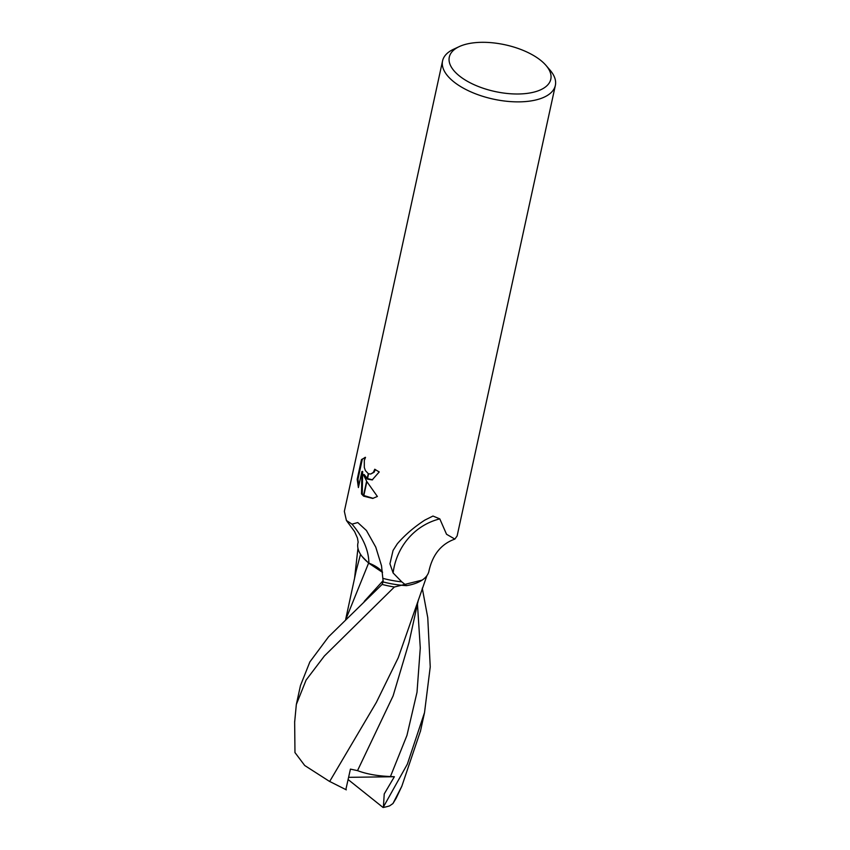 <?xml version="1.0" encoding="UTF-8"?>
<svg xmlns="http://www.w3.org/2000/svg" width="850" height="850" viewBox="0 0 850 850"><rect width="100%" height="100%" fill="white"/><g stroke="black" fill="none" stroke-linecap="round" stroke-linejoin="round"><path stroke-width="1.27" d="M459.467 75.99A51.946 23.906 -167.7 0 1 459.297 46.58A51.946 23.906 -167.7 0 1 540.642 60.318A51.946 23.906 -167.7 0 1 546.093 65.514A51.946 23.906 -167.7 0 1 526.617 93.457A51.946 23.906 -167.7 0 1 459.467 75.99M546.093 65.514L550.12 70.221A57.715 26.562 -167.7 0 1 555.347 85.457A57.715 26.562 -167.7 0 1 514.367 101.809A57.715 26.562 -167.7 0 1 453.858 81.866A57.715 26.562 -167.7 0 1 442.574 60.86A57.715 26.562 -167.7 0 1 453.677 49.194L459.297 46.58M442.574 60.86L344.346 511.36L346.407 520.476L352.017 524.153L357.776 522.559L366.435 530.496L375.764 547.124L381.522 565.813L383.201 581.963A57.715 26.562 -167.7 0 0 406.523 585.65L401.795 581.867A57.715 26.562 -167.7 0 1 383.063 578.404A57.715 26.562 -167.7 0 0 401.795 581.867L393.114 572.953L389.938 563.794L393.051 550.481L397.354 543.734C404.94 534.969 414.088 527.096 424.809 520.115L432.969 516.046L439.801 518.883L446.537 534.267L454.856 539.091L457.13 535.946L555.347 85.457M363.428 474.704L366.626 481.196L363.418 495.954L361.505 493.935L361.898 471.559L358.402 487.56L357.191 479.304L361.494 459.553L365.521 457.353L364.31 460.434L364.31 467.436L365.426 470.645L368.273 473.663L367.115 478.943L363.428 474.704L364.193 474.555L367.243 478.369M375.402 469.636L374.074 472.26L370.749 474.013L373.32 472.409L374.776 469.232A57.715 26.562 12.3 0 0 379.238 471.941L372.183 479.91L367.413 479.124A15.172 9.191 79.1 0 1 367.115 478.943M365.086 457.374L362.281 459.404L357.978 479.145L357.191 479.304M362.281 459.404L361.494 459.553M363.694 496.177L366.871 481.621L377.379 496.474L372.736 498.429L363.694 496.177A20.889 12.644 79.1 0 1 363.418 495.954M367.529 478.582L372.555 479.836M368.273 473.663A9.223 5.578 -100.9 0 0 368.571 473.79L370.749 474.013M367.413 479.124L368.571 473.79M357.978 479.145L358.774 485.86M361.898 471.559L362.663 471.41L362.259 493.797L363.566 495.263M363.832 495.518L373.118 498.344M362.259 493.797L361.505 493.935M454.856 539.091C441.341 543.915 432.735 554.434 429.038 570.679A54.474 25.064 -167.7 0 1 406.523 585.65M393.114 572.953A65.556 62.645 78.8 0 1 439.801 518.883M382.5 572.114A27.296 12.559 12.3 0 0 368.868 563.104A54.474 25.064 -167.7 0 1 358.179 542.162M368.868 563.104A69.084 44.689 -146.9 0 0 352.017 524.153M422.269 588.157L427.763 617.684L430.238 666.867L424.522 712.597L407.341 764.161L383.414 806.969L384.232 793.932L394.368 776.719L390.447 776.539C377.432 776.008 366.456 774.031 357.521 770.631L393.093 695.916L408.978 642.568L418.349 599.983M383.201 581.676L382.096 584.428L328.536 636.831L309.868 661.906L300.464 685.557M294.652 722.213L296.331 704.469L306.106 680.053L324.36 656.009L394.379 587.01L422.206 580.082M396.228 798.097L392.944 803.548L401.837 786.218L420.538 730.862M360.527 554.285L356.15 570.924L345.674 619.352M345.929 619.108L368.603 563.082L382.532 572.39M362.132 556.527L368.603 563.082M426.923 575.641L398.278 657.656L376.337 702.429L329.651 781.501L304.725 765.51L294.971 752.558M346.311 789.841L329.184 781.214M357.521 770.631L350.434 769.112L345.833 789.639M383.414 806.969L383.084 807.5A63.484 29.219 -167.7 0 0 389.566 805.896L392.944 803.548M394.379 587.01A63.484 29.219 -167.7 0 1 382.096 584.428M383.084 807.5L348.096 779.535M394.358 776.719L348.596 777.336M364.246 601.386L383.169 580.593M390.447 776.539L406.948 735.42L417.01 692.251L420.283 647.966L417.456 604.063M346.407 520.476L354.588 531.59L357.446 538.029L358.169 542.236M300.464 685.546L296.416 704.119M396.068 798.416L401.837 786.218M354.578 578.213L357.956 548.25M294.971 752.675L294.652 721.512M424.522 712.597L420.389 731.521"/></g></svg>

